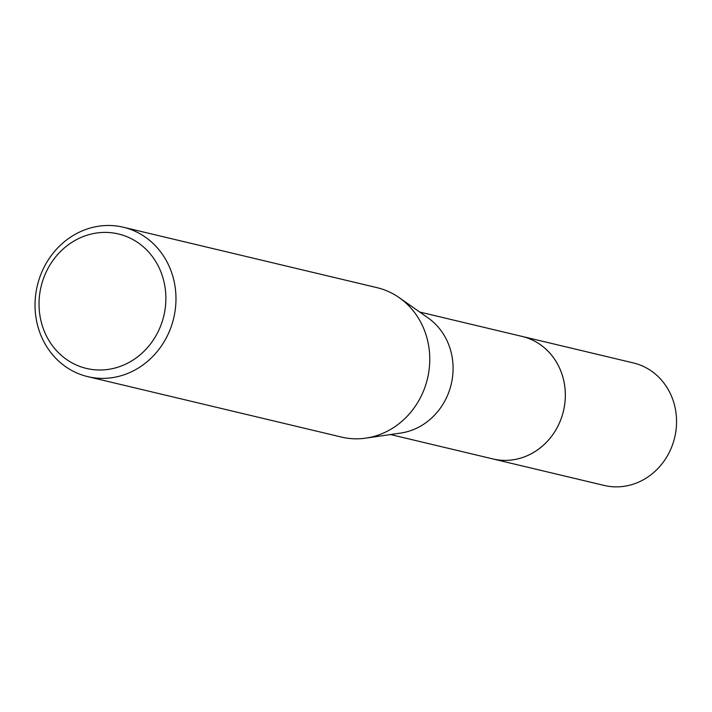 <?xml version="1.0" encoding="UTF-8"?>
<svg xmlns="http://www.w3.org/2000/svg" width="712" height="712" viewBox="0 0 712 712"><rect width="100%" height="100%" fill="white"/><g stroke="black" fill="none" stroke-linecap="round" stroke-linejoin="round"><path stroke-width="1.07" d="M419.706 312.034L522.127 336.429A62.968 57.485 103.4 0 1 564.856 387.203A62.968 57.485 103.4 0 1 535.709 451.123A62.968 57.485 103.4 0 1 492.944 458.946L390.523 434.551M521.255 336.224A62.976 57.485 103.4 0 1 564.812 386.714A62.976 57.485 103.4 0 1 535.718 451.132A62.976 57.485 103.4 0 1 492.072 458.742M123.301 227.226L377.084 287.675A76.789 70.096 103.4 0 1 399.272 297.696L428.072 317.908A62.968 57.485 103.4 0 1 423.462 424.379A62.968 57.485 103.4 0 1 400.642 433.074L365.817 438.138A76.789 70.096 103.4 0 1 341.502 437.079L87.71 376.63A76.789 70.096 103.4 0 1 35.6 314.722A76.789 70.096 103.4 0 1 71.156 236.767A76.789 70.096 103.4 0 1 123.301 227.226A76.789 70.096 103.4 0 1 175.41 289.134A76.789 70.096 103.4 0 1 139.864 367.089A76.789 70.096 103.4 0 1 87.71 376.63M399.272 297.696A76.789 70.096 103.4 0 1 393.647 427.538A76.789 70.096 103.4 0 1 365.817 438.138M71.538 242.561A69.117 63.092 103.4 0 1 157.833 265.22A69.117 63.092 103.4 0 1 133.375 359.845A69.117 63.092 103.4 0 1 47.072 337.185A69.117 63.092 103.4 0 1 71.538 242.561M520.899 336.144A62.985 57.494 103.4 0 1 522.145 336.42L633.369 362.933A62.968 57.485 103.4 0 1 669.227 391.404A62.968 57.485 103.4 0 1 664.483 460.468A62.968 57.485 103.4 0 1 604.185 485.442L492.953 458.964A62.985 57.494 103.4 0 1 491.716 458.653M522.145 336.42A62.985 57.494 103.4 0 1 558.012 364.9A62.985 57.494 103.4 0 1 553.26 433.982A62.985 57.494 103.4 0 1 492.953 458.964"/></g></svg>
